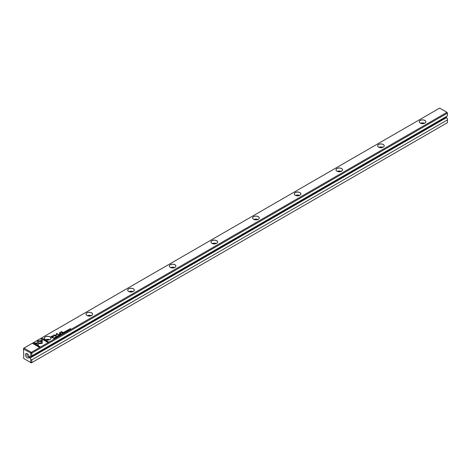 <?xml version="1.0" encoding="UTF-8"?>
<svg xmlns="http://www.w3.org/2000/svg" width="471" height="471" viewBox="0 0 471 471"><rect width="100%" height="100%" fill="white"/><g stroke="black" fill="none" stroke-linecap="round" stroke-linejoin="round"><path stroke-width="0.71" d="M59.458 335.652L58.987 334.993L59.269 335.611L58.204 335.44L59.458 335.652M42.278 340.792L37.327 340.792L37.333 345.049L38.434 345.685L38.428 341.428L42.26 341.428L42.278 340.792M37.321 341.428L37.321 340.904L42.278 340.904M32.676 343.459L39.293 347.286L40.076 346.833L34.554 343.647L37.074 343.647L37.074 343.006L33.459 343.006L32.676 343.459M42.013 343.512L42.231 341.575L41.13 341.575L41.13 343L38.675 343L38.675 343.642L42.013 343.512M57.238 336.794L56.567 336.853L56.944 336.412L56.408 336.465L56.443 336.93L57.327 336.63L57.227 336.953M57.191 336.706L56.567 336.971L56.479 336.518M62.243 333.109L61.931 333.291L62.861 333.686L62.502 333.48L62.761 333.068L62.243 333.215M55.39 337.995L54.465 337.601L55.39 337.995M64.757 332.591L65.322 332.261L64.78 332.467L64.827 332.008L64.162 332.108L64.503 331.802L63.95 332.126L64.409 332.249M57.303 336.135L57.486 335.841L58.322 336.323L57.291 336.076M63.226 332.538L62.914 332.72L63.72 333.191L63.473 332.909L64.356 332.82L63.226 332.538L64.356 332.938M63.762 332.762L63.014 332.779M67.212 330.901L67.671 330.925L67.765 330.589L66.858 330.689L67.359 330.389L66.735 330.766L67.647 330.666L67.212 330.901L67.571 330.983M67.647 330.666L67.571 330.978M67.671 331.036L67.765 330.701L66.858 330.801L66.923 330.495M41.148 338.567L41.148 340.657L42.249 340.657L42.249 339.208L47.765 342.393L48.548 341.94L41.925 338.119L41.148 338.684L41.925 338.119M439.661 108.106L24.009 348.081L31.339 352.314L446.991 112.339L439.661 108.106M45.346 339.562L45.346 339.562A3.285 1.896 180 0 1 45.346 336.877A3.285 1.896 180 0 1 49.991 336.877A3.285 1.896 180 0 1 49.991 339.562A3.285 1.896 180 0 1 45.346 339.562M87.005 315.511L87.005 315.511A3.285 1.896 180 0 1 87.005 312.826A3.285 1.896 180 0 1 91.651 312.826A3.285 1.896 180 0 1 91.651 315.511A3.285 1.896 180 0 1 87.005 315.511A3.238 1.872 0 0 1 86.087 314.204A3.238 1.872 0 0 1 89.325 312.332A3.238 1.872 0 0 1 92.569 314.204A3.238 1.872 0 0 1 91.633 315.517M128.66 291.461L128.66 291.461A3.285 1.896 180 0 1 128.66 288.776A3.285 1.896 180 0 1 133.305 288.776A3.285 1.896 180 0 1 133.305 291.461A3.285 1.896 180 0 1 128.66 291.461A3.238 1.872 0 0 1 127.741 290.154A3.238 1.872 0 0 1 130.985 288.281A3.238 1.872 0 0 1 134.223 290.154A3.238 1.872 0 0 1 133.287 291.467M170.319 267.41L170.319 267.41A3.285 1.896 180 0 1 170.319 264.726A3.285 1.896 180 0 1 174.965 264.726A3.285 1.896 180 0 1 174.965 267.41A3.285 1.896 180 0 1 170.319 267.41A3.238 1.872 0 0 1 169.401 266.103A3.238 1.872 0 0 1 172.639 264.231A3.238 1.872 0 0 1 175.877 266.103A3.238 1.872 0 0 1 174.947 267.416M211.974 243.36L211.974 243.36A3.285 1.896 180 0 1 211.974 240.675A3.285 1.896 180 0 1 216.619 240.675A3.285 1.896 180 0 1 216.619 243.36A3.285 1.896 180 0 1 211.974 243.36A3.238 1.872 0 0 1 211.055 242.053A3.238 1.872 0 0 1 214.299 240.181A3.238 1.872 0 0 1 217.537 242.053A3.238 1.872 0 0 1 216.601 243.366M253.633 219.309L253.633 219.309A3.285 1.896 180 0 1 253.633 216.625A3.285 1.896 180 0 1 258.279 216.625A3.285 1.896 180 0 1 258.279 219.309A3.285 1.896 180 0 1 253.633 219.309A3.238 1.872 0 0 1 252.715 218.002A3.238 1.872 0 0 1 255.953 216.13A3.238 1.872 0 0 1 259.191 218.002A3.238 1.872 0 0 1 258.261 219.315M295.288 195.259L295.288 195.259A3.285 1.896 180 0 1 295.288 192.574A3.285 1.896 180 0 1 299.933 192.574A3.285 1.896 180 0 1 299.933 195.259A3.285 1.896 180 0 1 295.288 195.259M336.948 171.209L336.948 171.209A3.285 1.896 180 0 1 336.948 168.524A3.285 1.896 180 0 1 341.587 168.524A3.285 1.896 180 0 1 341.587 171.209A3.285 1.896 180 0 1 336.948 171.209M378.602 147.158L378.602 147.158A3.285 1.896 180 0 1 378.602 144.473A3.285 1.896 180 0 1 383.247 144.473A3.285 1.896 180 0 1 383.247 147.158A3.285 1.896 180 0 1 378.602 147.158M420.256 123.108L420.256 123.108A3.285 1.896 180 0 1 420.256 120.423A3.285 1.896 180 0 1 424.901 120.423A3.285 1.896 180 0 1 424.901 123.108A3.285 1.896 180 0 1 420.256 123.108M52.051 336.058L50.797 336.783L52.958 338.037L53.27 337.854L52.316 337.307L53.276 336.753L53.741 335.758L52.051 336.058L52.94 335.776L54 336.135M66.911 331.343L65.987 330.948L66.911 331.343M53.588 338.107L54.147 338.714L54.665 338.308L53.588 338.207M56.867 335.099L56.879 333.804L58.81 334.634L56.685 333.403L56.455 334.963L53.759 335.093L55.884 336.323L54.442 335.205L56.814 335.169M66.099 331.778L65.434 331.737L65.81 331.296L65.269 331.348L65.304 331.814L66.187 331.513L66.093 331.837M65.999 331.896L65.434 331.849L65.345 331.401M60.635 334.039L60.317 334.222L61.124 334.687L60.883 334.404L61.76 334.322L60.635 334.039L61.76 334.434M61.171 334.257L60.418 334.275M68.33 329.765L68.513 329.476L69.349 329.953L68.319 329.706M68.519 330.418L67.588 330.024L68.519 330.418M60.147 335.252L60.612 334.869L60.17 335.128L59.894 334.969L60.312 334.728L59.552 334.775L59.894 334.463L59.334 334.787L60.147 335.252M70.15 329.476L69.573 329.017L70.85 329.07L70.044 328.605L70.591 329.046L69.514 328.911L70.15 329.476L69.514 328.911M62.702 332.408L61.03 331.443L62.702 332.408M55.684 337.554L56.237 337.242L55.331 337.342L55.819 337.03L55.213 337.419L56.126 337.318L55.684 337.554L56.049 337.636M56.126 337.318L56.049 337.63M56.149 337.689L56.237 337.354L55.331 337.454L55.401 337.148M59.493 334.263L59.829 334.069L59.493 334.263M59.711 333.227L60.5 333.68L60.794 333.509L60.153 333.138L60.335 332.579L62.119 332.744L60.253 332.449L59.311 333.021L59.711 333.227M59.817 332.944L61.43 332.461L62.019 332.803M60.694 333.568L60.153 333.256L60.335 332.579M31.798 355.864L447.45 115.89L447.45 113.134L446.991 112.339L447.45 113.134L31.798 353.109L31.798 355.864L30.05 356.788M445.996 116.731A0.589 0.341 -120 0 0 446.408 117.367L29.838 357.866A0.589 0.341 60 0 1 29.426 357.148M447.45 119.899L31.798 359.873L31.798 362.629L447.45 122.654L447.45 118.839L446.408 117.367M27.218 357.842A2.561 1.478 -120 0 0 29.025 356.8A2.561 1.478 -120 0 0 27.218 353.662A2.561 1.478 -120 0 0 25.405 354.704A2.561 1.478 -120 0 0 27.218 357.842M30.88 356.394L30.692 352.997L23.55 349.093L23.738 358.508L30.692 362.523L30.88 359.344L29.838 357.866M29.426 356.906A0.589 0.341 60 0 1 29.838 356.665M30.126 358.031L446.696 117.532M30.88 359.344L31.798 359.873M30.88 362.411L31.798 362.629L31.339 362.894L30.692 362.523M30.692 352.997L31.339 352.314L31.798 353.109L30.88 353.327M23.55 349.093L23.55 348.346L24.009 348.081L23.738 348.982M421.922 123.626A2.055 1.189 180 0 1 423.241 123.626M420.585 123.272A3.238 1.872 180 0 1 424.571 123.272M424.889 123.114A3.238 1.872 0 0 0 425.819 121.801A3.238 1.872 0 0 0 422.581 119.928A3.238 1.872 0 0 0 419.343 121.801A3.238 1.872 0 0 0 420.273 123.114M380.262 147.676A2.055 1.189 180 0 1 381.587 147.676M378.931 147.323A3.238 1.872 180 0 1 382.917 147.323M383.229 147.164A3.238 1.872 0 0 0 384.165 145.851A3.238 1.872 0 0 0 380.921 143.979A3.238 1.872 0 0 0 377.683 145.851A3.238 1.872 0 0 0 378.619 147.164M338.608 171.727A2.055 1.189 180 0 1 339.927 171.727M337.277 171.373A3.238 1.872 180 0 1 341.257 171.373M341.575 171.214A3.238 1.872 0 0 0 342.505 169.901A3.238 1.872 0 0 0 339.267 168.029A3.238 1.872 0 0 0 336.029 169.901A3.238 1.872 0 0 0 336.959 171.214M296.948 195.777A2.055 1.189 180 0 1 298.273 195.777M295.617 195.424A3.238 1.872 180 0 1 299.603 195.424M299.915 195.265A3.238 1.872 0 0 0 300.851 193.952A3.238 1.872 0 0 0 297.613 192.08A3.238 1.872 0 0 0 294.369 193.952A3.238 1.872 0 0 0 295.305 195.265M255.294 219.827A2.055 1.189 180 0 1 256.613 219.827M253.963 219.474A3.238 1.872 180 0 1 257.949 219.474M213.634 243.872A2.055 1.189 180 0 1 214.959 243.872M212.303 243.525A3.238 1.872 180 0 1 216.289 243.525M171.98 267.922A2.055 1.189 180 0 1 173.299 267.922M170.649 267.575A3.238 1.872 180 0 1 174.635 267.575M130.32 291.973A2.055 1.189 180 0 1 131.644 291.973M128.989 291.626A3.238 1.872 180 0 1 132.975 291.626M88.666 316.023A2.055 1.189 180 0 1 89.985 316.023M87.335 315.676A3.238 1.872 180 0 1 91.321 315.676M47.006 340.074A2.055 1.189 180 0 1 48.33 340.074M45.675 339.726A3.238 1.872 180 0 1 49.661 339.726M49.973 339.567A3.238 1.872 0 0 0 50.909 338.255A3.238 1.872 0 0 0 47.671 336.382A3.238 1.872 0 0 0 44.427 338.255A3.238 1.872 0 0 0 45.363 339.567M27.63 353.951A1.531 0.883 -120 0 0 27.183 354.004A1.531 0.883 -120 0 0 26.947 355.228A1.531 0.883 -120 0 0 27.948 356.576A1.531 0.883 -120 0 0 28.713 356.653A1.531 0.883 -120 0 0 28.978 356.294M41.148 340.657L41.148 338.684M42.249 339.32L42.249 340.657M41.925 338.237L48.448 341.999M50.897 336.842L52.051 336.176M52.316 337.307L53.17 337.913M53.506 336.241L52.275 336.223L51.357 336.753L52.069 337.159L53.364 336M53.364 336.117L52.069 337.277L51.357 336.753M66.087 331.007L66.811 331.401M63.379 332.968L63.62 332.573L63.132 332.826L63.738 333.18M63.55 332.867L63.62 332.573M53.441 338.308L54.171 338.59L54.353 338.143L53.547 338.231L54.171 338.59M53.977 338.078L54.477 338.184M54.359 338.596L54.353 338.143M56.438 333.662L58.71 334.693M53.859 335.152L56.455 334.963M54.442 335.205L56.031 336.241M66.187 331.625L66.093 331.949M65.269 331.46L65.81 331.413L65.269 331.46M58.322 336.435L57.497 335.953M58.351 336.229L57.574 336.006M64.05 332.179L64.409 332.367M54.559 337.66L55.29 338.054M60.783 334.463L61.024 334.069L60.541 334.328L61.148 334.675M60.959 334.363L61.024 334.069M62.243 333.227L62.761 333.185M62.402 333.539L62.631 333.144L62.143 333.391L62.761 333.745M62.578 333.439L62.631 333.144M57.327 336.747L57.227 337.065M56.408 336.582L56.944 336.529L56.408 336.582M41.13 341.687L42.231 341.687L42.237 343.218M38.675 343.642L38.675 343.118L41.13 343M32.776 343.518L33.459 343.006M34.554 343.647L39.976 346.892M33.459 343.123L37.074 343.123L37.074 343.647M38.428 341.546L38.434 345.685M58.916 335.146L59.399 335.682M69.349 330.071L68.525 329.582M69.255 330.018L68.601 329.641M68.601 329.523L69.255 329.9L68.495 329.741M67.689 330.077L68.419 330.477M59.552 334.775L60.17 335.128M70.044 328.605L70.75 329.129M61.13 331.502L62.896 332.296M59.34 334.175L59.729 334.127M59.417 333.074L59.817 333.074"/></g></svg>
